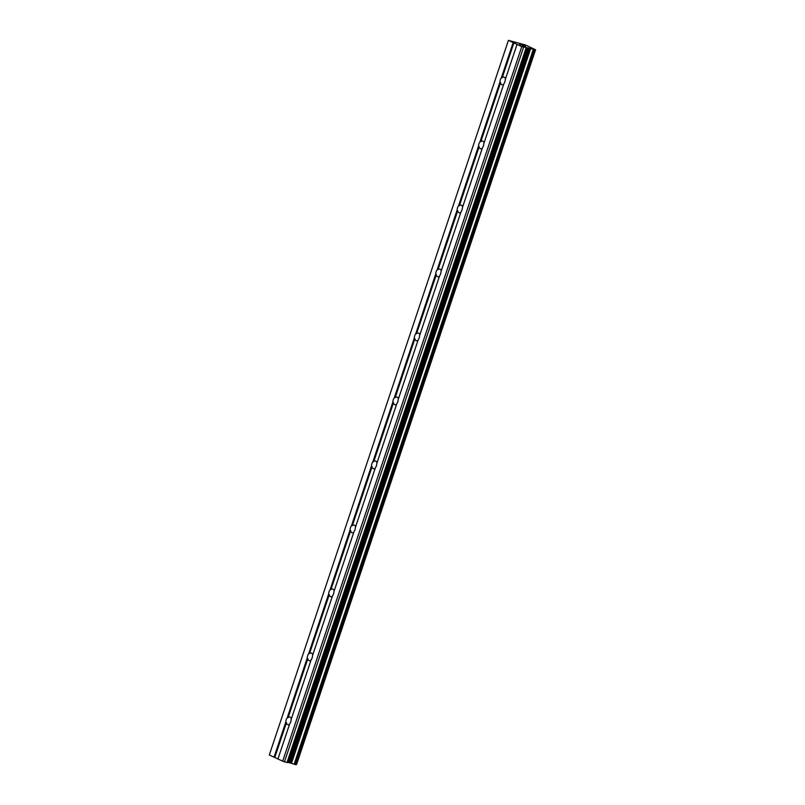 <?xml version="1.0" encoding="UTF-8"?>
<svg xmlns="http://www.w3.org/2000/svg" width="805" height="805" viewBox="0 0 805 805"><rect width="100%" height="100%" fill="white"/><g stroke="black" fill="none" stroke-linecap="round" stroke-linejoin="round"><path stroke-width="1.21" d="M517.031 44.416L505.188 79.816A3.955 2.475 104.1 0 1 504.866 81.899A3.955 2.475 104.1 0 1 503.9 83.66L483.775 143.813A3.955 2.475 104.1 0 1 483.453 145.886A3.955 2.475 104.1 0 1 482.487 147.657L462.362 207.811A3.955 2.475 104.1 0 1 462.04 209.884A3.955 2.475 104.1 0 1 461.074 211.655L440.949 271.808A3.955 2.475 104.1 0 1 440.627 273.881A3.955 2.475 104.1 0 1 439.661 275.652L419.536 335.806A3.955 2.475 104.1 0 1 419.214 337.879A3.955 2.475 104.1 0 1 418.248 339.65L398.123 399.793A3.955 2.475 104.1 0 1 397.801 401.876A3.955 2.475 104.1 0 1 396.835 403.637L376.71 463.791A3.955 2.475 104.1 0 1 376.388 465.864A3.955 2.475 104.1 0 1 375.422 467.635L355.297 527.788A3.955 2.475 104.1 0 1 354.975 529.861A3.955 2.475 104.1 0 1 354.009 531.632L333.884 591.786A3.955 2.475 104.1 0 1 333.562 593.859A3.955 2.475 104.1 0 1 332.596 595.63L312.471 655.773A3.955 2.475 104.1 0 1 312.149 657.856A3.955 2.475 104.1 0 1 311.183 659.627L291.058 719.771A3.955 2.475 104.1 0 1 290.736 721.854A3.955 2.475 104.1 0 1 289.77 723.615L277.926 759.024L284.457 761.872L288.301 762.426L527.406 47.807L521.761 46.64L508.418 40.361L525.303 44.929L535.687 49.84L527.406 47.807M503.658 84.394A3.955 2.475 104.1 0 1 502.058 84.767A3.955 2.475 104.1 0 1 500.529 82.784L500.016 81.838A3.955 2.475 104.1 0 1 500.328 79.765A3.955 2.475 104.1 0 1 501.294 77.994L513.147 42.585M482.245 148.392A3.955 2.475 104.1 0 1 480.645 148.764A3.955 2.475 104.1 0 1 479.116 146.782L478.603 145.836A3.955 2.475 104.1 0 1 478.915 143.753A3.955 2.475 104.1 0 1 479.881 141.982L500.016 81.838M460.832 212.389A3.955 2.475 104.1 0 1 459.232 212.762A3.955 2.475 104.1 0 1 457.703 210.779L457.19 209.823A3.955 2.475 104.1 0 1 457.502 207.75A3.955 2.475 104.1 0 1 458.468 205.979L478.603 145.836M439.419 276.387A3.955 2.475 104.1 0 1 437.819 276.759A3.955 2.475 104.1 0 1 436.29 274.777L435.777 273.821A3.955 2.475 104.1 0 1 436.089 271.748A3.955 2.475 104.1 0 1 437.065 269.977L457.19 209.823M418.006 340.374A3.955 2.475 104.1 0 1 416.416 340.757A3.955 2.475 104.1 0 1 414.877 338.764L414.364 337.818A3.955 2.475 104.1 0 1 414.676 335.745A3.955 2.475 104.1 0 1 415.652 333.974L435.777 273.821M396.593 404.372A3.955 2.475 104.1 0 1 395.003 404.744A3.955 2.475 104.1 0 1 393.464 402.762L392.951 401.816A3.955 2.475 104.1 0 1 393.263 399.743A3.955 2.475 104.1 0 1 394.239 397.972L414.364 337.818M375.18 468.369A3.955 2.475 104.1 0 1 373.59 468.741A3.955 2.475 104.1 0 1 372.051 466.759L371.538 465.813A3.955 2.475 104.1 0 1 371.86 463.73A3.955 2.475 104.1 0 1 372.826 461.959L392.951 401.816M353.767 532.367A3.955 2.475 104.1 0 1 352.177 532.739A3.955 2.475 104.1 0 1 350.648 530.757L350.125 529.801A3.955 2.475 104.1 0 1 350.447 527.728A3.955 2.475 104.1 0 1 351.413 525.957L371.538 465.813M332.354 596.354A3.955 2.475 104.1 0 1 330.764 596.736A3.955 2.475 104.1 0 1 329.235 594.754L328.712 593.798A3.955 2.475 104.1 0 1 329.034 591.725A3.955 2.475 104.1 0 1 330 589.954L350.125 529.801M310.941 660.352A3.955 2.475 104.1 0 1 309.351 660.734A3.955 2.475 104.1 0 1 307.822 658.742L307.299 657.796A3.955 2.475 104.1 0 1 307.621 655.723A3.955 2.475 104.1 0 1 308.587 653.952L328.712 593.798M289.528 724.349A3.955 2.475 104.1 0 1 287.938 724.721A3.955 2.475 104.1 0 1 286.409 722.739L285.886 721.793A3.955 2.475 104.1 0 1 286.208 719.72A3.955 2.475 104.1 0 1 287.174 717.949L288.15 717.517A3.955 2.475 104.1 0 1 289.86 717.054A3.955 2.475 104.1 0 1 291.36 718.885M508.418 40.361L269.313 754.969L277.956 758.944M296.582 764.458L535.506 49.92M288.301 762.426L296.009 764.75L535.023 50.131M521.952 45.02L521.308 44.728M519.909 44.366L521.046 44.909M522.566 45L519.587 44.255M523.854 45.613L522.566 45.01M525.484 46.378L524.206 45.935M524.971 46.227L522.385 45.573M287.174 717.949L307.299 657.796M274.042 757.203L285.886 721.793M288.15 717.517L307.822 658.742M308.587 653.952L309.563 653.519A3.955 2.475 104.1 0 1 311.273 653.056A3.955 2.475 104.1 0 1 312.773 654.888M309.563 653.519L329.235 594.754M330 589.954L330.976 589.522A3.955 2.475 104.1 0 1 332.686 589.059A3.955 2.475 104.1 0 1 334.186 590.89M330.976 589.522L350.648 530.757M351.413 525.957L352.389 525.524A3.955 2.475 104.1 0 1 354.099 525.071A3.955 2.475 104.1 0 1 355.599 526.893M352.389 525.524L372.051 466.759M372.826 461.959L373.802 461.537A3.955 2.475 104.1 0 1 375.512 461.074A3.955 2.475 104.1 0 1 377.012 462.895M373.802 461.537L393.464 402.762M394.239 397.972L395.215 397.539A3.955 2.475 104.1 0 1 396.925 397.076A3.955 2.475 104.1 0 1 398.425 398.908M395.215 397.539L414.877 338.764M415.652 333.974L416.628 333.542A3.955 2.475 104.1 0 1 418.338 333.079A3.955 2.475 104.1 0 1 419.838 334.91M416.628 333.542L436.29 274.777M437.065 269.977L438.041 269.544A3.955 2.475 104.1 0 1 439.751 269.081A3.955 2.475 104.1 0 1 441.251 270.913M438.041 269.544L457.703 210.779M458.468 205.979L459.454 205.547A3.955 2.475 104.1 0 1 461.164 205.094A3.955 2.475 104.1 0 1 462.664 206.915M459.454 205.547L479.116 146.782M479.881 141.982L480.867 141.559A3.955 2.475 104.1 0 1 482.577 141.096A3.955 2.475 104.1 0 1 484.067 142.918M480.867 141.559L500.529 82.784M501.294 77.994L502.28 77.562A3.955 2.475 104.1 0 1 503.99 77.099A3.955 2.475 104.1 0 1 505.48 78.93M502.28 77.562L513.892 42.846M274.787 757.455L286.409 722.739M291.491 763.321L530.596 48.703M291.088 763.19L530.193 48.572M284.457 761.872L523.562 47.264M282.656 761.248L521.761 46.64M296.25 764.519L535.355 49.9M295.797 764.72L534.902 50.111M294.831 764.478L533.936 49.87M294.117 764.237L533.222 49.618M290.424 762.959L529.539 48.35M289.639 762.717L528.744 48.109M288.713 762.486L527.818 47.877M287.828 762.637L526.933 48.018M286.993 762.516L526.098 47.898M296.009 764.75L535.114 50.131"/></g></svg>

